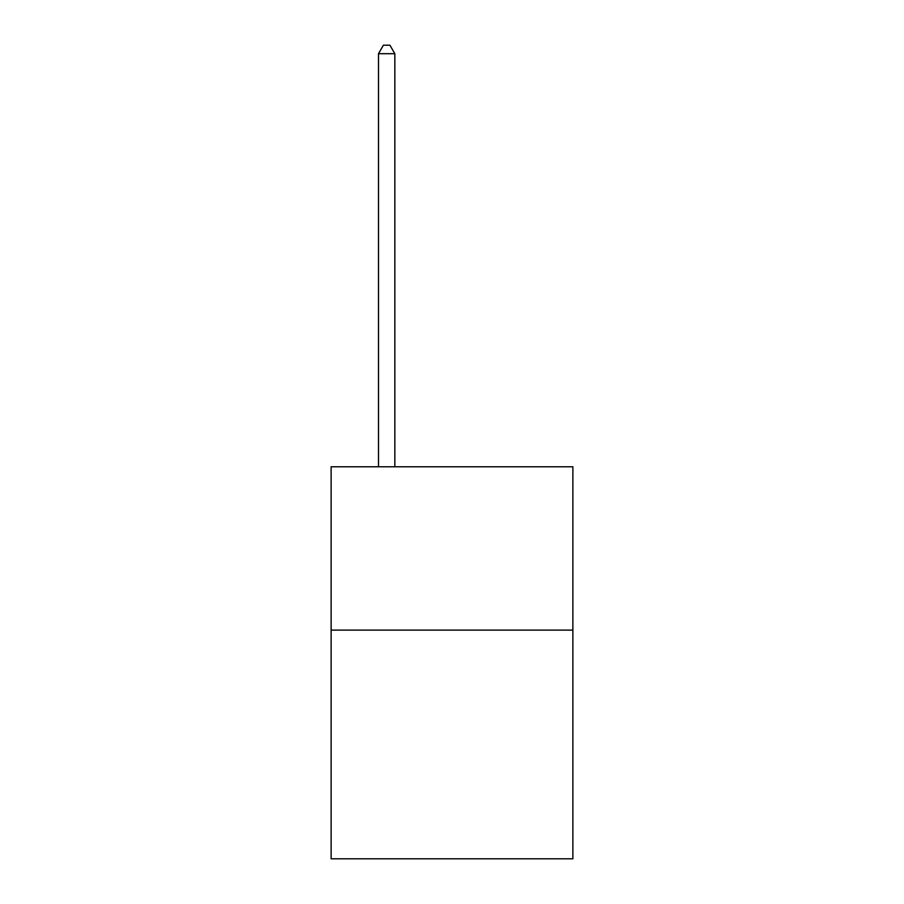 <?xml version="1.0" encoding="UTF-8"?>
<svg xmlns="http://www.w3.org/2000/svg" width="904" height="904" viewBox="0 0 904 904"><rect width="100%" height="100%" fill="white"/><g stroke="black" fill="none" stroke-linecap="round" stroke-linejoin="round"><path stroke-width="1.36" d="M572.876 630.111L572.876 858.8L331.124 858.8L331.124 466.769L572.876 466.769L572.876 630.111L331.124 630.111M394.833 466.769L394.833 53.698L378.493 53.698L378.493 466.769M378.493 53.698L383.398 45.2L389.929 45.2L394.833 53.698"/></g></svg>

